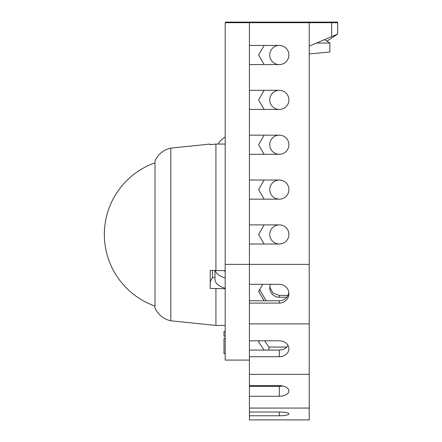<?xml version="1.0" encoding="UTF-8"?>
<svg xmlns="http://www.w3.org/2000/svg" width="442" height="442" viewBox="0 0 442 442"><rect width="100%" height="100%" fill="white"/><g stroke="black" fill="none" stroke-linecap="round" stroke-linejoin="round"><path stroke-width="0.66" d="M249.415 360.081L225.188 360.081L225.188 22.697L225.785 22.1L337.053 22.1L331.666 22.1L337.053 22.1L331.666 22.1L337.053 22.1L331.666 22.1L337.053 22.1L331.666 22.1L331.666 22.697L309.234 22.697L308.638 22.1L309.234 22.697L249.415 22.697L250.012 22.1L308.638 22.1L249.117 22.1M324.599 39.609L329.87 43.034L316.533 43.034M279.322 45.432A9.569 9.569 0 0 0 269.753 55.001A9.569 9.569 0 0 0 279.322 64.571A9.569 9.569 0 0 0 288.897 55.001A9.569 9.569 0 0 0 279.322 45.432L249.415 45.432L249.415 22.697L225.188 22.697L225.785 22.1M249.415 408.06L309.234 408.06L309.234 419.9L249.415 419.9L249.415 45.432M309.234 408.06L309.234 22.697M264.614 340.799L268.963 347.064L286.819 347.064M249.415 412.027L279.322 412.027L279.322 415.762L249.415 415.762M279.322 415.762A9.569 1.867 180 0 0 288.897 413.894A9.569 1.867 180 0 0 279.322 412.027M263.415 385.645L264.128 386.33L279.322 386.33L279.322 396.281L249.415 396.281M249.415 374.346L309.234 374.346M249.415 385.645L279.322 385.645A9.569 5.315 180 0 1 288.897 390.966A9.569 5.315 180 0 1 279.322 396.281M259.515 340.799L258.603 342.108L264.128 350.07L279.322 350.07L279.322 356.716L249.415 356.716M249.415 323.887L309.234 323.887M249.415 340.799L279.322 340.799A9.569 7.956 180 0 1 288.897 348.755A9.569 7.956 180 0 1 279.322 356.716M270.465 284.317A9.569 9.387 180 0 0 279.322 297.256L286.781 297.256M259.631 289.62L266.189 300.759M262.752 284.317L258.603 291.372L264.128 300.759L279.322 300.759L279.322 303.09L249.415 303.09M225.188 264.371L309.234 264.371M249.415 284.317L279.322 284.317A9.569 9.387 180 0 1 288.897 293.703A9.569 9.387 180 0 1 279.322 303.09M279.322 135.158A9.569 9.569 0 0 0 269.753 144.727A9.569 9.569 0 0 0 279.322 154.302A9.569 9.569 0 0 0 288.897 144.727A9.569 9.569 0 0 0 279.322 135.158L249.415 135.158M279.322 180.021A9.569 9.569 0 0 0 269.753 189.596A9.569 9.569 0 0 0 279.322 199.165A9.569 9.569 0 0 0 288.897 189.596A9.569 9.569 0 0 0 279.322 180.021L249.415 180.021M279.322 224.89A9.569 9.569 0 0 0 269.753 234.459A9.569 9.569 0 0 0 279.322 244.028A9.569 9.569 0 0 0 288.897 234.459A9.569 9.569 0 0 0 279.322 224.89L249.415 224.89M279.322 90.295A9.569 9.569 0 0 0 269.753 99.864A9.569 9.569 0 0 0 279.322 109.439A9.569 9.569 0 0 0 288.897 99.864A9.569 9.569 0 0 0 279.322 90.295L249.415 90.295M279.322 64.571L249.415 64.571M279.322 109.439L249.415 109.439M279.322 154.302L249.415 154.302M279.322 199.165L249.415 199.165M279.322 244.028L249.415 244.028M309.234 46.139L331.666 36.609L331.666 22.697L337.649 22.697L337.649 34.062L326.942 41.134M309.234 53.946L329.87 52.012L329.87 43.034M331.666 38.012L337.649 34.062L331.666 38.012M337.649 34.062L331.666 36.609M264.128 45.432L258.603 55.001L264.128 64.571M264.128 90.295L258.603 99.864L264.128 109.439M264.128 224.89L258.603 234.459L264.128 244.028M264.128 180.021L258.603 189.596L264.128 199.165M264.128 135.158L258.603 144.727L264.128 154.302M264.128 300.759L249.415 300.759M279.322 300.759A9.569 9.387 180 0 0 288.819 292.538M269.808 287.129L272.929 293.063L279.322 295.433L287.952 295.433M264.128 350.07L249.415 350.07M279.322 350.07A9.569 7.956 180 0 0 288.018 345.434M264.128 386.33L249.415 386.33M279.322 386.33A9.569 5.315 180 0 0 282.709 385.988M268.963 347.064L268.963 350.07M268.963 385.645L268.963 386.33M250.012 22.1L249.415 22.697M337.649 22.697L337.053 22.1L337.649 22.697A0.597 0.597 0 0 0 337.053 22.1A0.597 0.597 0 0 1 337.649 22.697M225.188 338.506L223.989 338.506L223.989 353.699L225.188 353.699M225.188 331.5L223.989 331.5L223.989 336.158L225.188 336.158M154.998 160.993L154.998 307.925L154.998 160.993C158.175 154.142 163.435 149.855 170.783 148.125L210.232 144.059L210.232 144.667L215.928 144.075L225.188 144.075M215.928 144.075L215.928 270.587L210.232 270.289L210.232 288.422L225.188 288.714M225.188 270.587L215.928 270.587M212.508 270.405L212.508 277.935A25.675 12.835 0 0 0 210.232 283.217M214.972 277.333A75.969 37.984 180 0 1 212.508 277.935M215.928 288.714L215.928 325.445L225.188 325.445M170.783 148.125L170.783 320.798C163.435 319.069 158.175 314.776 154.998 307.925M154.998 172.43L154.998 162.833A75.969 75.969 0 0 0 154.998 306.085L154.998 172.43M224.387 270.587A11.962 5.984 0 0 0 225.188 271.626M215.21 270.548A20.934 10.47 0 0 0 225.188 277.963M214.972 270.532L214.972 279.333A20.934 10.47 0 0 0 225.188 288.322M218.094 144.075A20.934 20.934 0 0 1 225.188 137.092M279.322 295.433L279.322 297.256M170.783 320.798L215.928 325.445"/></g></svg>
